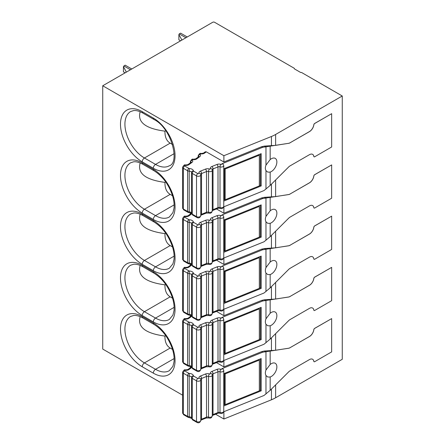 <?xml version="1.0" encoding="UTF-8"?>
<svg xmlns="http://www.w3.org/2000/svg" width="445" height="445" viewBox="0 0 445 445"><rect width="100%" height="100%" fill="white"/><g stroke="black" fill="none" stroke-linecap="round" stroke-linejoin="round"><path stroke-width="0.67" d="M172.538 144.508L170.174 143.145C166.569 140.993 164.834 136.999 164.956 131.158C145.432 128.577 137.171 122.102 140.186 111.74M223.885 206.786L223.885 213.216L216.487 208.944M223.69 206.864L264.041 190.549L270.16 185.437L288.616 167.02A6.274 3.621 -60 0 1 290.134 165.835L309.475 154.671A6.274 3.621 -60 0 1 312.613 154.359A6.274 3.621 -60 0 1 313.847 156.412A1.257 0.723 -60 0 0 314.098 156.824A1.257 0.723 -60 0 0 314.726 156.762L331.659 146.984L331.659 113.686L314.726 123.465A1.257 0.723 -60 0 0 313.847 124.823A6.274 3.621 -60 0 1 309.475 131.62L290.09 142.762A6.274 3.621 -60 0 1 288.571 143.323L275.627 145.359L264.324 146.105L261.643 146.722L223.885 161.986L206.308 151.84L205.295 151.784L203.493 153.113L201.062 153.542C200.244 152.93 199.282 153.67 198.17 155.761A2.509 1.446 -0 0 0 198.437 156.412A1.88 1.085 180 0 1 198.615 156.718L195.711 158.865L193.28 159.293C192.463 158.681 191.5 159.421 190.388 161.513A2.509 1.446 -0 0 0 190.655 162.164L190.655 162.597M223.885 161.986L223.885 155.711L271.439 136.487A31.372 18.112 -0 0 0 275.627 134.457L342.261 95.992L301.71 72.579A0.629 0.362 -0 0 0 301.104 72.485A0.629 0.362 180 0 1 300.497 72.39L294.495 68.925A0.629 0.362 -0 0 1 294.334 68.575A0.629 0.362 -0 0 0 294.167 68.224L214.535 22.25A1.257 0.723 180 0 0 212.76 22.25L102.739 85.768L223.885 155.711M182.606 395.188L102.739 349.075L102.739 85.768M223.885 411.692L223.885 419.018L215.575 414.217M216.487 362.625L223.885 366.897L223.885 360.467M216.487 311.394L223.885 315.666L223.885 309.236M216.487 260.169L223.885 264.441L223.885 258.011M206.308 151.84L204.611 153.091A3.766 2.175 180 0 1 200.817 153.87A0.629 0.362 -0 0 0 200.122 154.387A3.766 2.175 180 0 1 199.722 156.701L196.829 158.843A3.766 2.175 180 0 1 193.035 159.627A0.629 0.362 -0 0 0 192.34 160.139A3.766 2.175 180 0 1 191.94 162.453L189.042 164.594A3.766 2.175 -0 0 1 185.254 165.379A0.629 0.362 -0 0 0 184.675 165.985L188.914 168.433A0.629 0.362 -0 0 0 189.32 168.538A4.394 2.536 -0 0 1 193.425 170.913A0.629 0.362 -0 0 0 193.608 171.147L197.847 173.595A0.629 0.362 -0 0 0 198.909 173.277A3.766 2.175 180 0 1 200.461 171.13L205.44 169.117A3.766 2.175 -0 0 1 209.462 169.011A0.629 0.362 -0 0 0 210.39 168.633A3.766 2.175 -0 0 1 211.942 166.486L216.915 164.478A3.766 2.175 180 0 1 220.942 164.366A0.629 0.362 -0 0 0 221.771 163.849L262.661 147.312L288.571 143.323M221.771 163.849A0.629 0.362 -0 0 0 221.766 163.843L222.956 163.921L223.763 165.59L223.763 206.319C223.184 208.271 222.049 208.972 220.353 208.416A1.88 0.762 108.2 0 1 220.008 207.576A2.509 1.446 -0 0 0 223.763 206.319M265.971 165.145C265.142 167.298 265.142 169.117 265.971 170.602L267.757 172.109L270.16 172.104A7.843 4.528 -60 0 0 271.322 171.575A7.843 4.528 -60 0 0 276.445 164.661A7.843 4.528 -60 0 0 275.244 158.381A7.843 4.528 -60 0 0 271.322 158.77A7.843 4.528 -60 0 0 270.16 159.583L265.971 165.145L265.971 146.661M261.171 153.675L223.857 168.761L223.857 201.034L261.171 185.949L261.171 153.675M223.885 419.018L271.439 399.794A31.372 18.112 -0 0 0 275.627 397.763L342.261 359.299L342.261 95.992M290.09 142.762L309.431 131.592A6.274 3.621 -60 0 0 313.803 124.8A1.257 0.723 -60 0 1 314.682 123.437L331.659 113.686M314.075 156.812A1.257 0.723 -60 0 1 314.053 156.801A1.257 0.723 -60 0 1 313.803 156.39A6.274 3.621 -60 0 0 312.59 154.348M223.69 258.089L264.041 241.78L270.16 236.662L288.616 218.25A6.274 3.621 -60 0 1 290.134 217.065L309.475 205.896A6.274 3.621 -60 0 1 312.613 205.584A6.274 3.621 -60 0 1 313.847 207.643A1.257 0.723 -60 0 0 314.098 208.049L314.053 208.026A1.257 0.723 -60 0 0 314.075 208.037A1.257 0.723 -60 0 0 314.726 207.987L331.659 198.214L331.659 164.917L314.726 174.69A1.257 0.723 -60 0 0 313.847 176.053A6.274 3.621 -60 0 1 309.475 182.845L290.09 193.987A6.274 3.621 -60 0 1 288.571 194.554L275.627 196.584L275.627 179.98M290.09 193.987L309.431 182.817A6.274 3.621 -60 0 0 313.803 176.025A1.257 0.723 -60 0 1 314.682 174.668L331.659 164.917M314.053 208.026A1.257 0.723 -60 0 1 313.803 207.615A6.274 3.621 -60 0 0 312.59 205.573M223.69 309.32L264.041 293.005L270.16 287.893L288.616 269.475A6.274 3.621 -60 0 1 290.134 268.291L309.475 257.121A6.274 3.621 -60 0 1 312.613 256.815A6.274 3.621 -60 0 1 313.847 258.868A1.257 0.723 -60 0 0 314.098 259.279L314.053 259.251A1.257 0.723 -60 0 0 314.075 259.263A1.257 0.723 -60 0 0 314.726 259.218L331.659 249.439L331.659 216.142L314.726 225.921A1.257 0.723 -60 0 0 313.847 227.278A6.274 3.621 -60 0 1 309.475 234.07L290.09 245.212A6.274 3.621 -60 0 1 288.571 245.779L275.627 247.815L275.627 231.205M290.09 245.212L309.431 234.048A6.274 3.621 -60 0 0 313.803 227.25A1.257 0.723 -60 0 1 314.682 225.893L331.659 216.142M314.053 259.251A1.257 0.723 -60 0 1 313.803 258.84A6.274 3.621 -60 0 0 312.59 256.798M223.69 360.545L264.041 344.23L270.16 339.118L288.616 320.7A6.274 3.621 -60 0 1 290.134 319.516L309.475 308.352A6.274 3.621 -60 0 1 312.613 308.04A6.274 3.621 -60 0 1 313.847 310.093A1.257 0.723 -60 0 0 314.098 310.504L314.053 310.476A1.257 0.723 -60 0 0 314.075 310.493A1.257 0.723 -60 0 0 314.726 310.443L331.659 300.664L331.659 267.367L314.726 277.146A1.257 0.723 -60 0 0 313.847 278.503A6.274 3.621 -60 0 1 309.475 285.301L290.09 296.437A6.274 3.621 -60 0 1 288.571 297.004L275.627 299.04L275.627 282.43M290.09 296.437L309.431 285.273A6.274 3.621 -60 0 0 313.803 278.481A1.257 0.723 -60 0 1 314.682 277.118L331.659 267.367M314.053 310.476A1.257 0.723 -60 0 1 313.803 310.07A6.274 3.621 -60 0 0 312.59 308.029M223.69 411.77L264.041 395.46L270.16 390.343L288.616 371.931A6.274 3.621 -60 0 1 290.134 370.746L309.475 359.577A6.274 3.621 -60 0 1 312.613 359.265A6.274 3.621 -60 0 1 313.847 361.323A1.257 0.723 -60 0 0 314.098 361.729L314.053 361.707A1.257 0.723 -60 0 0 314.075 361.718A1.257 0.723 -60 0 0 314.726 361.668L331.659 351.895L331.659 318.598L314.726 328.371A1.257 0.723 -60 0 0 313.847 329.728A6.274 3.621 -60 0 1 309.475 336.526L290.09 347.667A6.274 3.621 -60 0 1 288.571 348.235L275.627 350.265L275.627 333.661M290.09 347.667L309.431 336.498A6.274 3.621 -60 0 0 313.803 329.706A1.257 0.723 -60 0 1 314.682 328.349L331.659 318.598M314.053 361.707A1.257 0.723 -60 0 1 313.803 361.296A6.274 3.621 -60 0 0 312.59 359.254M223.885 213.216L261.643 197.947L264.324 197.33L275.627 196.584M290.134 142.784A6.274 3.621 -60 0 1 288.616 143.351M125.145 72.835L123.432 71.845L123.432 66.589L125.145 65.159L131.792 68.997M123.432 66.589L126.252 71.945M130.463 69.765L123.816 65.927M181.927 40.056L178.884 34.571L178.884 39.833L180.598 40.818M178.884 34.571L179.268 33.909L185.915 37.747M187.25 36.98L180.598 33.141L179.268 33.909M164.956 131.158L165.729 130.713M259.324 185.698L260.358 185.281L261.171 185.949M224.986 199.577L223.857 200.033M260.358 185.281L260.358 154.003M224.363 168.555L224.363 199.06L225.176 199.733L225.176 168.994L259.324 155.194L259.324 185.927L225.176 199.733M224.553 168.483L225.176 168.994M258.695 154.676L259.324 155.194M172.538 195.739L170.174 194.37C166.569 192.218 164.834 188.224 164.956 182.389L165.729 181.938M164.956 182.389C145.432 179.802 137.171 173.328 140.186 162.97M275.627 247.815L264.324 248.555L261.643 249.178L223.885 264.441M290.134 194.009A6.274 3.621 -60 0 1 288.616 194.576L262.661 198.537L221.766 215.069L222.962 215.152L223.763 216.815L223.763 257.544C223.184 259.496 222.049 260.197 220.353 259.646A1.88 0.762 108.2 0 1 220.008 258.801A2.509 1.446 -0 0 0 223.763 257.544M265.971 216.37C265.142 218.523 265.142 220.342 265.971 221.827L267.757 223.334L270.16 223.329A7.843 4.528 120 0 0 271.322 222.8A7.843 4.528 120 0 0 276.445 215.892A7.843 4.528 120 0 0 275.244 209.606A7.843 4.528 120 0 0 271.322 209.995A7.843 4.528 120 0 0 270.16 210.808L265.971 216.37L265.971 197.886M223.857 252.259L261.171 237.174L261.171 204.9L223.857 219.986L223.857 252.259M259.324 236.924L260.358 236.506L261.171 237.174M223.857 251.264L224.986 250.802M260.358 236.506L260.358 205.228M224.553 219.708L225.176 220.225L259.324 206.419L259.324 237.157L225.176 250.958L224.363 250.29L224.363 219.78M258.695 205.902L259.324 206.419M225.176 250.958L225.176 220.225M172.538 246.964L170.174 245.595C166.569 243.448 164.834 239.449 164.956 233.614L165.729 233.169M164.956 233.614C145.432 231.027 137.171 224.558 140.186 214.195M275.627 299.04L264.324 299.785L261.643 300.403L223.885 315.666M290.134 245.24A6.274 3.621 -60 0 1 288.616 245.807L262.661 249.762L221.766 266.299L222.956 266.377L223.763 268.046L223.763 308.769C223.184 310.727 222.049 311.428 220.353 310.871A1.88 0.762 108.2 0 1 220.008 310.026A2.509 1.446 -0 0 0 223.763 308.769M265.971 267.595C265.142 269.748 265.142 271.567 265.971 273.058L267.757 274.565L270.16 274.559A7.843 4.528 120 0 0 271.322 274.025A7.843 4.528 120 0 0 276.445 267.117A7.843 4.528 120 0 0 275.244 260.831A7.843 4.528 120 0 0 271.322 261.221A7.843 4.528 120 0 0 270.16 262.038L265.971 267.595L265.971 249.117M223.857 303.484L261.171 288.405L261.171 256.131L223.857 271.211L223.857 303.484M259.324 288.154L260.358 287.731L261.171 288.405M260.358 287.731L260.358 256.459M223.857 302.489L224.986 302.033M224.553 270.933L225.176 271.45L259.324 257.644L259.324 288.382L225.176 302.183L224.363 301.515L224.363 271.011M258.695 257.132L259.324 257.644M225.176 302.183L225.176 271.45M172.538 298.189L170.174 296.826C166.569 294.673 164.834 290.68 164.956 284.839L165.729 284.394M164.956 284.839C145.432 282.252 137.171 275.783 140.186 265.42M275.627 350.265L264.324 351.01L261.643 351.628L223.885 366.897M290.134 296.465A6.274 3.621 -60 0 1 288.616 297.032L262.661 300.992L221.766 317.524L222.956 317.602L223.763 319.271L223.763 359.994C223.184 361.952 222.049 362.653 220.353 362.097A1.88 0.762 108.2 0 1 220.008 361.257A2.509 1.446 -0 0 0 223.763 359.994M265.971 318.826C265.142 320.978 265.142 322.797 265.971 324.283L267.757 325.79L270.16 325.784A7.843 4.528 120 0 0 271.322 325.256A7.843 4.528 120 0 0 276.445 318.342A7.843 4.528 120 0 0 275.244 312.062A7.843 4.528 120 0 0 271.322 312.446A7.843 4.528 120 0 0 270.16 313.263L265.971 318.826L265.971 300.342M223.857 354.715L261.171 339.63L261.171 307.356L223.857 322.441L223.857 354.715M259.324 339.379L260.358 338.957L261.171 339.63M223.857 353.714L224.986 353.258M260.358 338.957L260.358 307.684M224.553 322.158L225.176 322.675L259.324 308.875L259.324 339.607L225.176 353.413L224.363 352.74L224.363 322.236M258.695 308.357L259.324 308.875M225.176 353.413L225.176 322.675M172.538 349.42L170.174 348.051C166.569 345.899 164.834 341.905 164.956 336.064L165.729 335.619M164.956 336.064C145.432 333.483 137.171 327.008 140.186 316.651M290.134 347.69A6.274 3.621 -60 0 1 288.616 348.257L262.661 352.218L221.766 368.749L222.962 368.833L223.763 370.496L223.763 411.224C223.184 413.177 222.049 413.878 220.353 413.327A1.88 0.762 108.2 0 1 220.008 412.482A2.509 1.446 -0 0 0 223.763 411.224M271.322 363.676A7.843 4.528 120 0 0 270.16 364.488L265.971 370.051C265.142 372.204 265.142 374.022 265.971 375.508L267.757 377.015L270.16 377.01A7.843 4.528 120 0 0 271.322 376.481A7.843 4.528 120 0 0 276.445 369.572A7.843 4.528 120 0 0 275.244 363.287A7.843 4.528 120 0 0 271.322 363.676M223.857 405.94L261.171 390.855L261.171 358.581L223.857 373.666L223.857 405.94M223.857 404.944L224.986 404.483M259.324 390.604L260.358 390.187L260.358 358.909M258.695 359.582L259.324 360.1L259.324 390.838L225.176 404.639L224.363 403.971L224.363 373.461M225.176 404.639L225.176 373.906L259.324 360.1M224.553 373.388L225.176 373.906M260.358 390.187L261.171 390.855M170.174 143.145L144.441 157.997A27.607 15.937 60 0 1 126.408 133.672A27.607 15.937 60 0 1 130.641 111.55L133.522 110.605C136.092 110.232 139.207 111.055 142.873 113.075A3.137 1.813 -60 0 1 142.222 111.639A30.744 17.75 60 0 0 120.484 124.188A30.744 17.75 60 0 0 142.222 161.841A3.137 1.813 120 0 1 144.441 157.997L155.533 164.405L174.123 153.67M142.222 161.841L153.314 168.243A30.744 17.75 -120 0 0 175.052 155.694A30.744 17.75 -120 0 0 153.314 118.042A3.137 1.813 120 0 0 153.964 119.477L142.873 113.075M153.314 118.042L142.222 111.639M153.314 219.474L142.222 213.066A30.744 17.75 60 0 1 120.484 175.419A30.744 17.75 60 0 1 142.222 162.864L153.314 169.267A3.137 1.813 120 0 0 153.964 170.708C162.553 176.103 168.761 184.491 172.582 195.878C173.934 200.495 174.401 204.622 173.989 208.254L172.905 212.66L169.334 216.999A27.607 15.937 -120 0 1 155.533 215.63A3.137 1.813 120 0 0 153.314 219.474A30.744 17.75 -120 0 0 175.052 206.919A30.744 17.75 -120 0 0 153.314 169.267M153.314 270.699L142.222 264.297A30.744 17.75 60 0 1 120.484 226.644A30.744 17.75 60 0 1 142.222 214.095L153.314 220.498A3.137 1.813 120 0 0 153.964 221.933C162.553 227.328 168.761 235.722 172.582 247.103C173.934 251.72 174.401 255.847 173.989 259.485L172.905 263.885L169.334 268.224A27.607 15.937 -120 0 1 155.533 266.855A3.137 1.813 120 0 0 153.314 270.699A30.744 17.75 -120 0 0 175.052 258.15A30.744 17.75 -120 0 0 153.314 220.498M153.314 321.924L142.222 315.522A30.744 17.75 60 0 1 120.484 277.869A30.744 17.75 60 0 1 142.222 265.32L153.314 271.723A3.137 1.813 120 0 0 153.964 273.158C162.553 278.559 168.761 286.947 172.582 298.328C173.934 302.945 174.401 307.072 173.989 310.71L172.905 315.11L169.334 319.449A27.607 15.937 -120 0 1 155.533 318.086A3.137 1.813 120 0 0 153.314 321.924A30.744 17.75 -120 0 0 175.052 309.375A30.744 17.75 -120 0 0 153.314 271.723M153.314 373.155L142.222 366.747A30.744 17.75 60 0 1 120.484 329.1A30.744 17.75 60 0 1 142.222 316.545L153.314 322.948A3.137 1.813 120 0 0 153.964 324.388C162.553 329.784 168.761 338.172 172.582 349.559C173.934 354.176 174.401 358.297 173.989 361.935L172.905 366.341L169.334 370.679A27.607 15.937 -120 0 1 155.533 369.311A3.137 1.813 120 0 0 153.314 373.155A30.744 17.75 -120 0 0 175.052 360.6A30.744 17.75 -120 0 0 153.314 322.948M261.643 146.722L262.661 147.312M193.608 171.147A1.88 1.085 120 0 0 192.279 173.45L196.518 175.897A2.509 1.446 -0 0 0 199.249 176.209A2.509 1.446 -0 0 0 200.801 174.874A2.509 1.446 -0 0 0 200.762 174.629A1.88 1.513 -16.5 0 0 200.712 174.279A1.88 1.513 -16.5 0 0 198.909 173.277M197.847 173.595A1.88 1.085 120 0 0 196.518 175.897L196.518 216.62L192.279 214.173L192.279 173.45A2.509 1.446 -0 0 1 191.545 172.515A2.509 1.446 -0 0 0 189.197 171.158L189.32 168.538M216.915 164.478A1.88 0.879 68 0 1 218 166.903A1.88 1.085 180 0 1 220.008 166.847L220.008 207.576A1.88 1.085 180 0 0 218 207.626A1.88 0.879 68 0 1 217.622 208.483C217.872 208.188 218.779 208.171 220.353 208.416M220.942 164.366A1.88 0.762 108.2 0 0 220.008 166.847A2.509 1.446 -0 0 0 223.763 165.59M193.425 170.913A1.88 1.535 173.8 0 0 191.545 172.515L191.545 213.244A2.509 1.446 -0 0 0 189.197 211.887L189.197 171.158A2.509 1.446 -0 0 1 187.584 170.741A1.88 1.085 120 0 1 188.914 168.433M192.668 215.035L191.556 213.378A1.88 1.535 173.8 0 1 191.545 213.244A2.509 1.446 -0 0 0 192.279 214.173A1.88 1.085 120 0 0 192.668 215.035L196.907 217.483A1.88 1.085 120 0 1 196.518 216.62A2.509 1.446 -0 0 0 199.249 216.938A2.509 1.446 -0 0 0 200.801 215.597C200.039 217.761 198.737 218.389 196.907 217.483M212.282 210.958A2.509 1.446 -0 0 1 208.527 212.215A1.88 0.762 108.2 0 0 208.872 213.06C210.596 213.6 211.731 212.899 212.282 210.958L212.282 170.229A2.509 1.446 -0 0 0 212.248 169.99A1.88 1.513 -16.5 0 0 212.193 169.634L212.282 170.229A2.509 1.446 -0 0 1 208.527 171.492A1.88 1.085 -0 0 0 206.519 171.542L206.519 212.271A1.88 0.879 68 0 1 206.141 213.127L208.872 213.06M200.801 214.896A1.88 1.085 180 0 1 201.541 214.284L206.519 212.271A1.88 1.085 -0 0 1 208.527 212.215L208.527 171.492A1.88 0.762 108.2 0 1 209.462 169.011M200.739 174.379A1.88 1.085 180 0 1 201.541 173.556L201.541 214.284A1.88 0.879 68 0 1 201.168 215.135L206.141 213.127M200.461 171.13A1.88 0.879 68 0 1 201.541 173.556L206.519 171.542A1.88 0.879 68 0 0 205.44 169.117M189.042 164.594A1.88 1.213 -126.5 0 0 187.923 164.617L185.493 165.045C184.708 164.422 183.746 165.162 182.606 167.27A2.509 1.446 -0 0 0 183.34 168.293L187.584 170.741L187.584 211.464L183.34 209.017A1.88 1.085 120 0 0 183.735 209.879L182.606 207.993A2.509 1.446 -0 0 0 183.34 209.017L183.34 168.293A1.88 1.085 120 0 1 184.675 165.985M185.254 165.379A1.88 0.334 -82.6 0 1 185.493 165.045M196.829 158.843A1.88 1.213 -126.5 0 0 195.711 158.865M193.035 159.627A1.88 0.339 -82.6 0 1 193.28 159.293M192.34 160.139A1.88 1.374 139 0 0 190.655 162.164A1.88 1.085 180 0 1 190.827 162.47L187.923 164.617M191.94 162.453A1.88 1.213 -126.5 0 0 190.822 162.475L190.855 162.653M264.324 146.105L265.342 146.689M204.611 153.091A1.88 1.213 -126.5 0 0 203.493 153.113M200.817 153.87A1.88 0.339 -82.6 0 1 201.062 153.542M200.122 154.387A1.88 1.374 139 0 0 198.437 156.412L198.437 156.846M199.722 156.701A1.88 1.213 -126.5 0 0 198.604 156.723L198.637 156.901M265.971 189.086L265.971 170.602M271.439 145.771L271.439 136.487M275.627 145.359L275.627 134.457M275.627 397.763L275.627 384.886M271.439 196.996L271.439 184.158M270.16 185.437L270.16 172.104M270.16 159.583L270.16 146.249M187.974 212.326A1.88 1.085 -60 0 1 187.584 211.464A2.509 1.446 -0 0 0 189.197 211.887L189.247 212.682L187.974 212.326L183.735 209.879M212.282 210.251A1.88 1.085 -0 0 1 213.022 209.639A1.88 0.879 68 0 1 212.649 210.496L212.154 210.797M211.942 166.486A1.88 0.879 68 0 1 213.022 168.916L218 166.903L218 207.626L213.022 209.639L213.022 168.916A1.88 1.085 -0 0 0 212.22 169.74M210.39 168.633A1.88 1.513 -16.5 0 1 212.193 169.634M153.314 168.243A3.137 1.813 -60 0 1 155.533 164.405A27.607 15.937 -120 0 0 169.334 165.768C180.08 162.831 171.57 128.021 153.964 119.477M174.123 204.895L155.533 215.63L144.441 209.228A27.607 15.937 60 0 1 126.408 184.903A27.607 15.937 60 0 1 130.641 162.781L133.5 161.835C136.07 161.452 139.196 162.275 142.873 164.305A3.137 1.813 -60 0 1 142.222 162.864M170.174 194.37L144.441 209.228A3.137 1.813 120 0 0 142.222 213.066M271.439 248.221L271.439 235.383M264.324 197.33L265.342 197.919M182.606 259.218A2.509 1.446 -0 0 0 183.34 260.242A1.88 1.085 120 0 0 183.735 261.104L182.606 259.218L182.606 218.495A2.509 1.446 -0 0 0 183.34 219.518L183.34 260.242L187.584 262.689L187.584 221.966A2.509 1.446 -0 0 0 189.197 222.389L189.32 219.769A4.394 2.536 -0 0 1 193.425 222.138A1.88 1.535 173.8 0 0 191.545 223.74A2.509 1.446 -0 0 0 189.197 222.389L189.247 263.907L187.974 263.551A1.88 1.085 -60 0 1 187.584 262.689A2.509 1.446 -0 0 0 189.197 263.112A2.509 1.446 -0 0 1 191.545 264.469A2.509 1.446 -0 0 0 192.279 265.404A1.88 1.085 120 0 0 192.668 266.266L191.556 264.603A1.88 1.535 173.8 0 1 191.545 264.469L191.545 223.74A2.509 1.446 -0 0 0 192.279 224.675L196.518 227.122A2.509 1.446 -0 0 0 199.249 227.44A2.509 1.446 -0 0 0 200.801 226.099A2.509 1.446 -0 0 0 200.762 225.854A1.88 1.513 -16.5 0 0 200.712 225.504A1.88 1.513 -16.5 0 0 198.909 224.503A3.766 2.175 180 0 1 200.461 222.355L205.44 220.342A1.88 0.879 68 0 1 206.519 222.773L206.519 263.496A1.88 0.879 68 0 1 206.141 264.352L208.872 264.286C210.596 264.831 211.731 264.13 212.282 262.183L212.282 221.46A2.509 1.446 -0 0 0 212.248 221.215A1.88 1.513 -16.5 0 0 212.193 220.865L212.282 221.46A2.509 1.446 -0 0 1 208.527 222.717A1.88 1.085 -0 0 0 206.519 222.773L201.541 224.781L201.541 265.509L206.519 263.496A1.88 1.085 -0 0 1 208.527 263.44A1.88 0.762 108.2 0 0 208.872 264.286M197.847 224.82A1.88 1.085 120 0 0 196.518 227.122L196.518 267.851L192.279 265.404L192.279 224.675A1.88 1.085 120 0 1 193.608 222.372L197.847 224.82A0.629 0.362 -0 0 0 198.909 224.503M185.254 216.604A3.766 2.175 -0 0 0 189.042 215.819A1.88 1.213 -126.5 0 0 187.923 215.842L185.493 216.276A1.88 0.334 -82.6 0 0 185.254 216.604A0.629 0.362 -0 0 0 184.675 217.216A1.88 1.085 120 0 0 183.34 219.518L187.584 221.966A1.88 1.085 120 0 1 188.914 219.663A0.629 0.362 -0 0 0 189.32 219.769M196.907 268.713A1.88 1.085 120 0 1 196.518 267.851A2.509 1.446 -0 0 0 199.249 268.163A2.509 1.446 -0 0 0 200.801 266.828C200.039 268.986 198.737 269.614 196.907 268.713L192.668 266.266M200.801 266.121A1.88 1.085 180 0 1 201.541 265.509A1.88 0.879 68 0 1 201.168 266.36L206.141 264.352M200.739 225.604A1.88 1.085 180 0 1 201.541 224.781A1.88 0.879 68 0 0 200.461 222.355M216.915 215.703A1.88 0.879 68 0 1 218 218.128A1.88 1.085 180 0 1 220.008 218.078A1.88 0.762 108.2 0 1 220.942 215.597A3.766 2.175 180 0 0 216.915 215.703L211.942 217.716A3.766 2.175 -0 0 0 210.39 219.863A0.629 0.362 -0 0 1 209.462 220.236A1.88 0.762 108.2 0 0 208.527 222.717L208.527 263.44A2.509 1.446 -0 0 0 212.282 262.183M217.622 259.708L212.649 261.721A1.88 0.879 68 0 0 213.022 260.865L218 258.857A1.88 0.879 68 0 1 217.622 259.708C217.872 259.418 218.779 259.396 220.353 259.646M212.282 261.476A1.88 1.085 -0 0 1 213.022 260.865L213.022 220.142L218 218.128L218 258.857A1.88 1.085 180 0 1 220.008 258.801L220.008 218.078A2.509 1.446 -0 0 0 223.763 216.815M221.771 215.074A0.629 0.362 -0 0 0 221.766 215.069L221.766 215.069A0.629 0.362 -0 0 1 220.942 215.597M211.942 217.716A1.88 0.879 68 0 1 213.022 220.142A1.88 1.085 -0 0 0 212.22 220.965M210.39 219.863A1.88 1.513 -16.5 0 1 212.193 220.865M209.462 220.236A3.766 2.175 -0 0 0 205.44 220.342M190.721 212.949A1.88 1.374 139 0 0 190.655 213.394L190.655 213.828M190.393 212.849A2.509 1.446 -0 0 0 190.655 213.394A1.88 1.085 180 0 1 190.827 213.7L187.923 215.842M191.584 213.567A1.88 1.213 -126.5 0 0 190.822 213.706L190.855 213.878M191.673 213.878L189.042 215.819M184.675 217.216L188.914 219.663M261.643 197.947L262.661 198.537M265.971 240.311L265.971 221.827M270.16 210.808L270.16 197.48M270.16 236.662L270.16 223.329M174.123 256.125L155.533 266.855L144.441 260.453A27.607 15.937 60 0 1 126.408 236.128A27.607 15.937 60 0 1 130.641 214.006L133.5 213.06C136.07 212.677 139.196 213.5 142.873 215.53A3.137 1.813 -60 0 1 142.222 214.095M170.174 245.595L144.441 260.453A3.137 1.813 120 0 0 142.222 264.297M271.439 299.452L271.439 286.608M264.324 248.555L265.342 249.144M182.606 310.449A2.509 1.446 -0 0 0 183.34 311.472A1.88 1.085 120 0 0 183.735 312.334L182.606 310.449L182.606 269.72A2.509 1.446 -0 0 0 183.34 270.744L183.34 311.472L187.584 313.92L187.584 273.191A2.509 1.446 -0 0 0 189.197 273.614L189.32 270.994A4.394 2.536 -0 0 1 193.425 273.363A1.88 1.535 173.8 0 0 191.545 274.971A2.509 1.446 -0 0 0 189.197 273.614L189.247 315.138L187.974 314.782A1.88 1.085 -60 0 1 187.584 313.92A2.509 1.446 -0 0 0 189.197 314.342A2.509 1.446 -0 0 1 191.545 315.694A2.509 1.446 -0 0 0 192.279 316.629A1.88 1.085 120 0 0 192.668 317.491L191.556 315.833A1.88 1.535 173.8 0 1 191.545 315.694L191.545 274.971A2.509 1.446 -0 0 0 192.279 275.906L196.518 278.353A2.509 1.446 -0 0 0 199.249 278.665A2.509 1.446 -0 0 0 200.801 277.324A2.509 1.446 -0 0 0 200.762 277.085A1.88 1.513 -16.5 0 0 200.712 276.734A1.88 1.513 -16.5 0 0 198.909 275.728A3.766 2.175 180 0 1 200.461 273.58L205.44 271.572A1.88 0.879 68 0 1 206.519 273.998L206.519 314.721A1.88 0.879 68 0 1 206.141 315.577L208.872 315.511C210.596 316.056 211.731 315.355 212.282 313.414L212.282 272.685A2.509 1.446 -0 0 0 212.248 272.44A1.88 1.513 -16.5 0 0 212.193 272.09L212.282 272.685A2.509 1.446 -0 0 1 208.527 273.942A1.88 1.085 -0 0 0 206.519 273.998L201.541 276.011L201.541 316.734L206.519 314.721A1.88 1.085 -0 0 1 208.527 314.671A1.88 0.762 108.2 0 0 208.872 315.511M197.847 276.045A1.88 1.085 120 0 0 196.518 278.353L196.518 319.076L192.279 316.629L192.279 275.906A1.88 1.085 120 0 1 193.608 273.597L197.847 276.045A0.629 0.362 -0 0 0 198.909 275.728M185.254 267.829A3.766 2.175 -0 0 0 189.042 267.05A1.88 1.213 -126.5 0 0 187.923 267.072L185.493 267.501A1.88 0.334 -82.6 0 0 185.254 267.829A0.629 0.362 -0 0 0 184.675 268.441A1.88 1.085 120 0 0 183.34 270.744L187.584 273.191A1.88 1.085 120 0 1 188.914 270.888A0.629 0.362 -0 0 0 189.32 270.994M196.907 319.938A1.88 1.085 120 0 1 196.518 319.076A2.509 1.446 -0 0 0 199.249 319.393A2.509 1.446 -0 0 0 200.801 318.053C200.039 320.216 198.737 320.845 196.907 319.938L192.668 317.491M200.801 317.346A1.88 1.085 180 0 1 201.541 316.734A1.88 0.879 68 0 1 201.168 317.591L206.141 315.577M200.739 276.834A1.88 1.085 180 0 1 201.541 276.011A1.88 0.879 68 0 0 200.461 273.58M216.915 266.928A1.88 0.879 68 0 1 218 269.358A1.88 1.085 180 0 1 220.008 269.303A1.88 0.762 108.2 0 1 220.942 266.822A3.766 2.175 180 0 0 216.915 266.928L211.942 268.941A3.766 2.175 -0 0 0 210.39 271.088A0.629 0.362 -0 0 1 209.462 271.461A1.88 0.762 108.2 0 0 208.527 273.942L208.527 314.671A2.509 1.446 -0 0 0 212.282 313.414M217.622 310.938L212.649 312.946A1.88 0.879 68 0 0 213.022 312.095L218 310.082A1.88 0.879 68 0 1 217.622 310.938C217.872 310.643 218.779 310.621 220.353 310.871M212.282 312.707A1.88 1.085 -0 0 1 213.022 312.095L213.022 271.367L218 269.358L218 310.082A1.88 1.085 180 0 1 220.008 310.026L220.008 269.303A2.509 1.446 -0 0 0 223.763 268.046M221.771 266.305A0.629 0.362 -0 0 0 221.766 266.299L221.766 266.299A0.629 0.362 -0 0 1 220.942 266.822M211.942 268.941A1.88 0.879 68 0 1 213.022 271.367A1.88 1.085 -0 0 0 212.22 272.19M210.39 271.088A1.88 1.513 -16.5 0 1 212.193 272.09M209.462 271.461A3.766 2.175 -0 0 0 205.44 271.572M190.393 264.074A2.509 1.446 -0 0 0 190.655 264.619L190.655 265.053M190.721 264.174A1.88 1.374 139 0 0 190.655 264.619A1.88 1.085 180 0 1 190.827 264.925M191.584 264.792A1.88 1.213 -126.5 0 0 190.822 264.931L187.923 267.072M191.673 265.103L189.042 267.05M184.675 268.441L188.914 270.888M261.643 249.178L262.661 249.762M265.971 291.536L265.971 273.058M270.16 262.038L270.16 248.705M270.16 287.893L270.16 274.559M174.123 307.35L155.533 318.086L144.441 311.678A27.607 15.937 60 0 1 126.408 287.353A27.607 15.937 60 0 1 130.641 265.231L133.5 264.291C136.07 263.907 139.196 264.725 142.873 266.755A3.137 1.813 -60 0 1 142.222 265.32M170.174 296.826L144.441 311.678A3.137 1.813 120 0 0 142.222 315.522M271.439 350.677L271.439 337.838M264.324 299.785L265.342 300.369M182.606 361.674A2.509 1.446 -0 0 0 183.34 362.697A1.88 1.085 120 0 0 183.735 363.559L182.606 361.674L182.606 320.945A2.509 1.446 -0 0 0 183.34 321.974L183.34 362.697L187.584 365.145L187.584 324.422A2.509 1.446 -0 0 0 189.197 324.839L189.32 322.219A4.394 2.536 -0 0 1 193.425 324.594A1.88 1.535 173.8 0 0 191.545 326.196A2.509 1.446 -0 0 0 189.197 324.839L189.247 366.363L187.974 366.007A1.88 1.085 -60 0 1 187.584 365.145A2.509 1.446 -0 0 0 189.197 365.568A2.509 1.446 -0 0 1 191.545 366.919A2.509 1.446 -0 0 0 192.279 367.854A1.88 1.085 120 0 0 192.668 368.716L191.556 367.058A1.88 1.535 173.8 0 1 191.545 366.919L191.545 326.196A2.509 1.446 -0 0 0 192.279 327.131L196.518 329.578A2.509 1.446 -0 0 0 199.249 329.89A2.509 1.446 -0 0 0 200.801 328.555A2.509 1.446 -0 0 0 200.762 328.31A1.88 1.513 -16.5 0 0 200.712 327.959A1.88 1.513 -16.5 0 0 198.909 326.958A3.766 2.175 180 0 1 200.461 324.811L205.44 322.797A1.88 0.879 68 0 1 206.519 325.223L206.519 365.951A1.88 0.879 68 0 1 206.141 366.802L208.872 366.741C210.596 367.281 211.731 366.58 212.282 364.639L212.282 323.91A2.509 1.446 -0 0 0 212.248 323.671A1.88 1.513 -16.5 0 0 212.193 323.315L212.282 323.91A2.509 1.446 -0 0 1 208.527 325.173A1.88 1.085 -0 0 0 206.519 325.223L201.541 327.236L201.541 367.959L206.519 365.951A1.88 1.085 -0 0 1 208.527 365.896A1.88 0.762 108.2 0 0 208.872 366.741M197.847 327.275A1.88 1.085 120 0 0 196.518 329.578L196.518 370.301L192.279 367.854L192.279 327.131A1.88 1.085 120 0 1 193.608 324.828L197.847 327.275A0.629 0.362 -0 0 0 198.909 326.958M185.254 319.059A3.766 2.175 -0 0 0 189.042 318.275A1.88 1.213 -126.5 0 0 187.923 318.297L185.493 318.726A1.88 0.334 -82.6 0 0 185.254 319.059A0.629 0.362 -0 0 0 184.675 319.666A1.88 1.085 120 0 0 183.34 321.974L187.584 324.422A1.88 1.085 120 0 1 188.914 322.113A0.629 0.362 -0 0 0 189.32 322.219M196.907 371.163A1.88 1.085 120 0 1 196.518 370.301A2.509 1.446 -0 0 0 199.249 370.618A2.509 1.446 -0 0 0 200.801 369.278C200.039 371.442 198.737 372.07 196.907 371.163L192.668 368.716M200.801 368.571A1.88 1.085 180 0 1 201.541 367.959A1.88 0.879 68 0 1 201.168 368.816L206.141 366.802M200.739 328.06A1.88 1.085 180 0 1 201.541 327.236A1.88 0.879 68 0 0 200.461 324.811M216.915 318.158A1.88 0.879 68 0 1 218 320.584A1.88 1.085 180 0 1 220.008 320.528A1.88 0.762 108.2 0 1 220.942 318.047A3.766 2.175 180 0 0 216.915 318.158L211.942 320.166A3.766 2.175 -0 0 0 210.39 322.314A0.629 0.362 -0 0 1 209.462 322.692A1.88 0.762 108.2 0 0 208.527 325.173L208.527 365.896A2.509 1.446 -0 0 0 212.282 364.639M217.622 362.163L212.649 364.177A1.88 0.879 68 0 0 213.022 363.32L218 361.307A1.88 0.879 68 0 1 217.622 362.163C217.872 361.868 218.779 361.852 220.353 362.097M212.282 363.932A1.88 1.085 -0 0 1 213.022 363.32L213.022 322.597L218 320.584L218 361.307A1.88 1.085 180 0 1 220.008 361.257L220.008 320.528A2.509 1.446 -0 0 0 223.763 319.271M221.771 317.53A0.629 0.362 -0 0 0 221.766 317.524L221.766 317.524A0.629 0.362 -0 0 1 220.942 318.047M211.942 320.166A1.88 0.879 68 0 1 213.022 322.597A1.88 1.085 -0 0 0 212.22 323.42M210.39 322.314A1.88 1.513 -16.5 0 1 212.193 323.315M209.462 322.692A3.766 2.175 -0 0 0 205.44 322.797M190.393 315.299A2.509 1.446 -0 0 0 190.655 315.844L190.655 316.278M190.721 315.405A1.88 1.374 139 0 0 190.655 315.844A1.88 1.085 180 0 1 190.827 316.15L187.923 318.297M191.584 316.017A1.88 1.213 -126.5 0 0 190.822 316.156L190.855 316.334M191.673 316.334L189.042 318.275M184.675 319.666L188.914 322.113M261.643 300.403L262.661 300.992M265.971 342.767L265.971 324.283M270.16 313.263L270.16 299.93M270.16 339.118L270.16 325.784M271.439 399.794L271.439 389.064M174.123 358.575L155.533 369.311L144.441 362.909A27.607 15.937 60 0 1 126.408 338.578A27.607 15.937 60 0 1 130.641 316.462L133.5 315.516C136.07 315.132 139.196 315.956 142.873 317.98A3.137 1.813 -60 0 1 142.222 316.545M170.174 348.051L144.441 362.909A3.137 1.813 120 0 0 142.222 366.747M264.324 351.01L265.342 351.6M270.16 364.488L270.16 351.161M270.16 390.343L270.16 377.01M265.971 393.992L265.971 375.508M265.971 370.051L265.971 351.567M216.915 369.383A1.88 0.879 68 0 1 218 371.809L218 412.537L213.022 414.545L213.022 373.822A1.88 0.879 68 0 0 211.942 371.397L216.915 369.383A3.766 2.175 180 0 1 220.942 369.278A1.88 0.762 108.2 0 0 220.008 371.759A2.509 1.446 -0 0 0 223.763 370.496M212.22 374.646A1.88 1.085 -0 0 1 213.022 373.822L218 371.809A1.88 1.085 180 0 1 220.008 371.759L220.008 412.482A1.88 1.085 180 0 0 218 412.537A1.88 0.879 68 0 1 217.622 413.388C217.872 413.099 218.779 413.077 220.353 413.327M221.771 368.755A0.629 0.362 -0 0 0 221.766 368.749L221.771 368.755A0.629 0.362 -0 0 1 220.942 369.278M182.606 412.899A2.509 1.446 -0 0 0 183.34 413.922A1.88 1.085 120 0 0 183.735 414.784L182.606 412.899L182.606 372.176A2.509 1.446 -0 0 0 183.34 373.199L183.34 413.922L187.584 416.37L187.584 375.647A2.509 1.446 -0 0 0 189.197 376.07L189.32 373.444A4.394 2.536 -0 0 1 193.425 375.819A1.88 1.535 173.8 0 0 191.545 377.421A2.509 1.446 -0 0 0 189.197 376.07L189.247 417.588L187.974 417.232A1.88 1.085 -60 0 1 187.584 416.37A2.509 1.446 -0 0 0 189.197 416.793A2.509 1.446 -0 0 1 191.545 418.15A2.509 1.446 -0 0 0 192.279 419.084A1.88 1.085 120 0 0 192.668 419.947L191.556 418.283A1.88 1.535 173.8 0 1 191.545 418.15L191.545 377.421A2.509 1.446 -0 0 0 192.279 378.356L196.518 380.803A2.509 1.446 -0 0 0 199.249 381.12A2.509 1.446 -0 0 0 200.801 379.78A2.509 1.446 -0 0 0 200.762 379.535A1.88 1.513 -16.5 0 0 200.712 379.185A1.88 1.513 -16.5 0 0 198.909 378.183A3.766 2.175 180 0 1 200.461 376.036L205.44 374.022A1.88 0.879 68 0 1 206.519 376.453L206.519 417.176A1.88 0.879 68 0 1 206.141 418.033L208.872 417.966C210.596 418.506 211.731 417.805 212.282 415.864L212.282 375.141A2.509 1.446 -0 0 0 212.248 374.896A1.88 1.513 -16.5 0 0 212.193 374.545L212.282 375.141A2.509 1.446 -0 0 1 208.527 376.398A1.88 1.085 -0 0 0 206.519 376.453L201.541 378.461L201.541 419.19L206.519 417.176A1.88 1.085 -0 0 1 208.527 417.121A1.88 0.762 108.2 0 0 208.872 417.966M197.847 378.5A1.88 1.085 120 0 0 196.518 380.803L196.518 421.532L192.279 419.084L192.279 378.356A1.88 1.085 120 0 1 193.608 376.053L197.847 378.5A0.629 0.362 -0 0 0 198.909 378.183M185.254 370.284A3.766 2.175 -0 0 0 189.042 369.5A1.88 1.213 -126.5 0 0 187.923 369.522L185.493 369.956A1.88 0.334 -82.6 0 0 185.254 370.284A0.629 0.362 -0 0 0 184.675 370.896A1.88 1.085 120 0 0 183.34 373.199L187.584 375.647A1.88 1.085 120 0 1 188.914 373.344A0.629 0.362 -0 0 0 189.32 373.444M196.907 422.394A1.88 1.085 120 0 1 196.518 421.532A2.509 1.446 -0 0 0 199.249 421.843A2.509 1.446 -0 0 0 200.801 420.508C200.039 422.667 198.737 423.295 196.907 422.394L192.668 419.947M200.801 419.802A1.88 1.085 180 0 1 201.541 419.19A1.88 0.879 68 0 1 201.168 420.041L206.141 418.033M200.739 379.285A1.88 1.085 180 0 1 201.541 378.461A1.88 0.879 68 0 0 200.461 376.036M211.942 371.397A3.766 2.175 -0 0 0 210.39 373.544A0.629 0.362 -0 0 1 209.462 373.917A1.88 0.762 108.2 0 0 208.527 376.398L208.527 417.121A2.509 1.446 -0 0 0 212.282 415.864M212.282 415.157A1.88 1.085 -0 0 1 213.022 414.545A1.88 0.879 68 0 1 212.649 415.402L217.622 413.388M210.39 373.544A1.88 1.513 -16.5 0 1 212.193 374.545M209.462 373.917A3.766 2.175 -0 0 0 205.44 374.022M190.393 366.53A2.509 1.446 -0 0 0 190.655 367.069L190.655 367.509M190.721 366.63A1.88 1.374 139 0 0 190.655 367.069A1.88 1.085 180 0 1 190.827 367.375L187.923 369.522M191.584 367.247A1.88 1.213 -126.5 0 0 190.822 367.386L190.855 367.559M191.673 367.559L189.042 369.5M184.675 370.896L188.914 373.344M261.643 351.628L262.661 352.218M200.801 215.597L200.712 174.279M201.168 215.135L200.673 215.436M182.606 207.993L182.606 167.27M190.388 161.513L190.388 162.798M294.351 68.803L294.351 68.48M198.17 155.761L198.17 157.046M191.578 213.472L189.247 212.682M212.649 210.496L217.622 208.483M153.964 170.708L142.873 164.305M200.712 225.504L200.801 266.828M191.578 264.697L189.247 263.907M187.974 263.551L183.735 261.104M212.649 261.721L212.154 262.022M201.168 266.36L200.673 266.666M190.388 212.849L190.388 214.023M185.493 216.276C184.708 215.647 183.746 216.387 182.606 218.495M153.964 221.933L142.873 215.53M200.712 276.734L200.801 318.053M191.578 315.928L189.247 315.138M187.974 314.782L183.735 312.334M212.649 312.946L212.154 313.252M201.168 317.591L200.673 317.891M190.388 264.074L190.388 265.248M185.493 267.501C184.708 266.872 183.746 267.612 182.606 269.72M153.964 273.158L142.873 266.755M200.712 327.959L200.801 369.278M191.578 367.153L189.247 366.363M187.974 366.007L183.735 363.559M212.649 364.177L212.154 364.477M201.168 368.816L200.673 369.116M190.388 315.299L190.388 316.478M185.493 318.726C184.708 318.103 183.746 318.843 182.606 320.945M153.964 324.388L142.873 317.98M200.712 379.185L200.801 420.508M191.578 418.378L189.247 417.588M187.974 417.232L183.735 414.784M212.649 415.402L212.154 415.702M201.168 420.041L200.673 420.347M190.388 366.524L190.388 367.704M185.493 369.956C184.708 369.328 183.746 370.068 182.606 372.176"/></g></svg>
